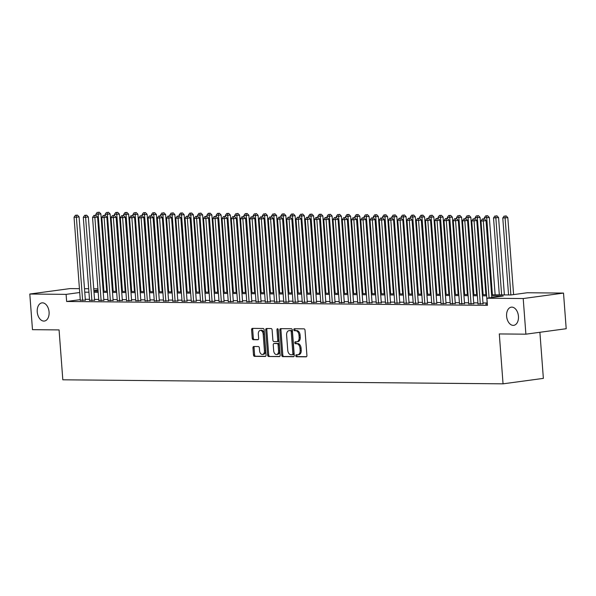 <?xml version="1.0" encoding="UTF-8"?>
<svg xmlns="http://www.w3.org/2000/svg" width="596" height="596" viewBox="0 0 596 596"><rect width="100%" height="100%" fill="white"/><g stroke="black" fill="none" stroke-linecap="round" stroke-linejoin="round"><path stroke-width="0.89" d="M295.765 355.767A0.983 0.633 -97.7 0 0 296.473 356.751L306.12 356.84A1.408 0.901 -97.7 0 0 306.202 356.833A1.408 0.901 -97.7 0 0 306.918 355.447L305.025 330.259A1.408 0.901 -97.7 0 0 304.012 328.85L294.364 328.761A0.983 0.633 -97.7 0 0 294.513 330.72L295.765 330.735A4.5 2.891 -97.7 0 1 299.006 335.235L299.162 337.336A4.5 2.891 -97.7 0 1 296.86 341.769A4.5 2.891 -97.7 0 1 296.592 341.791L295.348 341.776A0.983 0.633 -97.7 0 0 295.497 343.736L296.741 343.75A4.5 2.891 -97.7 0 1 299.982 348.25L300.138 350.351A4.5 2.891 -97.7 0 1 297.844 354.784A4.5 2.891 -97.7 0 1 297.575 354.799L296.324 354.791A0.983 0.633 -97.7 0 0 295.765 355.767M297.084 354.799A0.983 0.633 -97.7 0 0 297.56 356.602L306.523 356.684M295.124 328.769A0.983 0.633 -97.7 0 0 295.601 330.579L296.853 330.586L295.765 330.735M296.1 341.784A0.983 0.633 -97.7 0 0 296.584 343.587L297.829 343.601L296.741 343.75M49.081 312.013A9.171 5.886 -97.7 0 0 41.936 302.872A9.171 5.886 -97.7 0 0 37.243 311.909A9.171 5.886 -97.7 0 0 44.395 321.05A9.171 5.886 -97.7 0 0 49.081 312.013M518.445 316.305A9.171 5.886 -97.7 0 0 511.293 307.163A9.171 5.886 -97.7 0 0 506.607 316.193A9.171 5.886 -97.7 0 0 513.752 325.341A9.171 5.886 -97.7 0 0 518.445 316.305M253.769 346.5A1.408 0.901 -97.7 0 0 253.687 346.507A1.408 0.901 -97.7 0 0 252.965 347.893L253.494 354.955A1.408 0.901 -97.7 0 0 254.507 356.363L265.22 356.46A1.408 0.901 -97.7 0 0 265.302 356.46A1.408 0.901 -97.7 0 0 266.025 355.074L264.132 329.886A1.408 0.901 -97.7 0 0 263.119 328.478L252.406 328.381A1.408 0.901 -97.7 0 0 252.324 328.389A1.408 0.901 -97.7 0 0 251.601 329.774L252.242 338.305A1.408 0.901 -97.7 0 0 253.255 339.713L257.845 339.757A1.408 0.901 -97.7 0 0 257.926 339.75A1.408 0.901 -97.7 0 0 258.642 338.364L258.329 334.132A3.762 2.414 -97.7 0 1 260.251 330.422A3.762 2.414 -97.7 0 1 263.179 334.177L264.43 350.761A3.762 2.414 -97.7 0 1 262.508 354.464A3.762 2.414 -97.7 0 1 259.573 350.716L259.364 347.952A1.408 0.901 -97.7 0 0 258.351 346.544L253.769 346.5M491.603 294.789L510.876 294.968L527.222 292.755L563.518 293.083L566.2 328.724L525.888 334.177L499.299 333.939L503.046 383.831L62.818 379.808L59.071 329.908L32.482 329.67L29.8 294.029L70.112 288.576L79.424 288.665M525.888 334.177L523.206 298.544L486.91 298.209L503.248 295.996L491.685 295.892M80.251 299.646L66.633 301.487L487.446 305.338L486.91 298.209M66.633 301.487L66.104 294.364L29.8 294.029M281.729 355.216A1.408 0.901 -97.7 0 0 282.742 356.624L293.455 356.721A1.408 0.901 -97.7 0 0 293.537 356.713A1.408 0.901 -97.7 0 0 294.253 355.328L292.36 330.147A1.408 0.901 -97.7 0 0 291.347 328.739L280.634 328.642A1.408 0.901 -97.7 0 0 280.552 328.642A1.408 0.901 -97.7 0 0 279.837 330.028L281.729 355.216L282.817 355.067A1.408 0.901 -97.7 0 0 283.83 356.475L293.858 356.564M279.338 356.594L268.625 356.497A1.408 0.901 -97.7 0 1 267.611 355.089L265.719 329.901A1.408 0.901 -97.7 0 1 266.434 328.515A1.408 0.901 -97.7 0 1 266.524 328.508L271.106 328.552A1.408 0.901 -97.7 0 1 272.119 329.96L272.886 340.174A1.408 0.901 -97.7 0 0 273.899 341.582L276.939 341.612A1.408 0.901 -97.7 0 0 277.021 341.605A1.408 0.901 -97.7 0 0 277.743 340.219L276.946 329.581A0.983 0.633 -97.7 0 1 278.213 329.595L280.142 355.201A1.408 0.901 -97.7 0 1 279.42 356.587A1.408 0.901 -97.7 0 1 279.338 356.594L279.502 356.572M487.23 303.96L485.628 304.176L487.357 304.198M477.985 303.878L483.036 303.759M468.732 303.796L473.79 303.677M459.486 303.707L464.537 303.595M450.241 303.625L455.292 303.506M440.988 303.543L446.046 303.424M431.742 303.453L436.793 303.342M422.49 303.371L427.548 303.252M413.244 303.29L418.295 303.17M403.999 303.2L409.05 303.088M394.746 303.118L399.804 302.999M385.5 303.036L390.551 302.917M376.247 302.947L381.306 302.835M367.002 302.865L372.053 302.746M357.756 302.775L362.808 302.664M348.504 302.694L353.555 302.582M339.258 302.612L344.309 302.492M330.005 302.522L335.064 302.41M320.76 302.44L325.811 302.328M311.514 302.358L316.565 302.239M302.261 302.269L307.312 302.157M293.016 302.187L298.067 302.068M283.763 302.105L288.822 301.986M274.518 302.016L279.569 301.904M265.265 301.934L270.323 301.814M256.019 301.852L261.07 301.732M246.774 301.762L251.825 301.65M237.521 301.68L242.579 301.561M228.275 301.598L233.327 301.479M219.023 301.509L224.081 301.397M209.777 301.427L214.828 301.308M200.532 301.345L205.583 301.226M191.279 301.256L196.337 301.144M182.033 301.174L187.084 301.055M172.78 301.092L177.839 300.973M163.535 301.002L168.586 300.891M154.29 300.92L159.341 300.801M145.037 300.831L150.088 300.719M135.791 300.749L140.842 300.637M126.538 300.667L131.597 300.548M117.293 300.578L122.344 300.466M108.047 300.496L113.098 300.384M98.794 300.414L103.846 300.295M89.549 300.324L94.6 300.213M487.155 302.977L482.976 302.932M477.91 302.887L473.723 302.85M468.665 302.805L464.478 302.768M459.412 302.723L455.232 302.679M450.166 302.634L445.979 302.597M440.913 302.552L436.734 302.515M431.668 302.47L427.481 302.425M422.415 302.381L418.236 302.343M413.17 302.299L408.99 302.261M403.924 302.209L399.737 302.172M394.671 302.127L390.492 302.09M385.426 302.045L381.239 302.008M376.173 301.956L371.993 301.919M366.927 301.874L362.748 301.837M357.682 301.792L353.495 301.755M348.429 301.703L344.25 301.665M339.184 301.621L334.997 301.583M329.931 301.539L325.751 301.501M320.685 301.449L316.498 301.412M311.44 301.367L307.253 301.33M302.187 301.285L298.007 301.248M292.941 301.196L288.755 301.159M283.689 301.114L279.509 301.077M274.443 301.032L270.256 300.987M265.198 300.943L261.011 300.905M255.945 300.861L251.765 300.824M246.699 300.779L242.512 300.734M237.446 300.689L233.267 300.652M228.201 300.608L224.014 300.57M218.948 300.526L214.769 300.481M209.703 300.436L205.523 300.399M200.457 300.354L196.27 300.317M191.204 300.265L187.025 300.228M181.959 300.183L177.772 300.146M172.706 300.101L168.526 300.064M163.46 300.012L159.281 299.974M154.215 299.93L150.028 299.892M144.962 299.848L140.783 299.81M135.717 299.758L131.53 299.721M126.464 299.676L122.284 299.639M117.218 299.594L113.031 299.557M107.973 299.505L103.786 299.468M98.72 299.423L94.541 299.386M89.474 299.341L85.288 299.304M80.296 300.242L85.355 300.123M503.046 383.831L543.366 378.378L539.894 332.285M563.518 293.083L523.206 298.544M84.49 288.71L88.677 288.747M93.743 288.792L97.923 288.829M93.922 291.153L98.102 291.191M103.168 291.243L107.347 291.28M112.413 291.325L116.6 291.362M121.666 291.407L125.845 291.444M130.911 291.496L135.098 291.533M140.164 291.578L144.344 291.615M149.41 291.66L153.597 291.697M158.655 291.749L162.842 291.787M167.908 291.831L172.088 291.869M177.154 291.913L181.34 291.951M186.406 292.003L190.586 292.04M195.652 292.085L199.839 292.122M204.905 292.167L209.084 292.204M214.15 292.256L218.33 292.293M223.396 292.338L227.583 292.375M232.649 292.42L236.828 292.465M241.894 292.509L246.081 292.547M251.147 292.591L255.326 292.629M260.392 292.673L264.572 292.718M269.638 292.763L273.825 292.8M278.891 292.845L283.07 292.882M288.136 292.927L292.323 292.971M297.389 293.016L301.569 293.053M306.635 293.098L310.814 293.135M315.88 293.187L320.067 293.225M325.133 293.269L329.312 293.306M334.378 293.351L338.565 293.388M343.631 293.441L347.811 293.478M352.877 293.523L357.064 293.56M362.122 293.605L366.309 293.642M371.375 293.694L375.555 293.731M380.62 293.776L384.807 293.813M389.873 293.858L394.053 293.895M399.119 293.947L403.306 293.984M408.372 294.029L412.551 294.066M417.617 294.111L421.797 294.148M426.863 294.2L431.05 294.238M436.116 294.282L440.295 294.32M445.361 294.364L449.548 294.409M454.614 294.454L458.793 294.491M463.859 294.536L468.039 294.573M473.105 294.618L477.292 294.662M482.358 294.707L486.537 294.744M98.012 290.043L93.877 290.602M79.715 292.517L66.104 294.364M486.619 295.847L482.44 295.81M477.374 295.765L473.194 295.72M468.128 295.676L463.941 295.638M458.875 295.594L454.696 295.556M449.63 295.504L445.443 295.467M440.377 295.422L436.197 295.385M431.132 295.34L426.945 295.303M421.886 295.251L417.699 295.214M412.633 295.169L408.454 295.132M403.388 295.087L399.201 295.05M394.135 294.998L389.955 294.96M384.889 294.916L380.702 294.878M375.636 294.834L371.457 294.796M366.391 294.744L362.212 294.707M357.146 294.662L352.959 294.625M347.893 294.58L343.713 294.543M338.647 294.491L334.46 294.454M329.394 294.409L325.215 294.372M320.149 294.327L315.969 294.282M310.903 294.238L306.716 294.2M301.65 294.156L297.471 294.119M292.405 294.074L288.218 294.029M283.152 293.984L278.973 293.947M273.907 293.902L269.727 293.865M264.661 293.821L260.474 293.776M255.408 293.731L251.229 293.694M246.163 293.649L241.976 293.612M236.91 293.56L232.731 293.523M227.665 293.478L223.478 293.441M218.419 293.396L214.232 293.359M209.166 293.306L204.987 293.269M199.921 293.225L195.734 293.187M190.668 293.143L186.488 293.105M181.422 293.053L177.236 293.016M172.169 292.971L167.99 292.934M162.924 292.889L158.745 292.852M153.679 292.8L149.492 292.763M144.426 292.718L140.246 292.681M135.18 292.636L130.993 292.599M125.927 292.547L121.748 292.509M116.682 292.465L112.502 292.427M107.436 292.383L103.25 292.338M98.184 292.293L94.004 292.256M88.938 292.211L84.751 292.174M298.663 354.657A4.5 2.891 -97.7 0 0 298.931 354.635A4.5 2.891 -97.7 0 0 301.233 350.202L300.138 350.351M297.829 343.601A4.5 2.891 -97.7 0 1 301.069 348.101L301.233 350.202M297.687 341.642A4.5 2.891 -97.7 0 0 297.948 341.627A4.5 2.891 -97.7 0 0 300.25 337.187L299.162 337.336M296.853 330.586A4.5 2.891 -97.7 0 1 300.093 335.094L300.25 337.187M281.319 328.642A1.408 0.901 -97.7 0 0 280.925 329.879L282.817 355.067M292.308 354.754A0.983 0.633 -97.7 0 0 292.867 353.778L291.206 331.674A0.983 0.633 -97.7 0 0 290.498 330.683L289.179 330.676A4.5 2.891 -97.7 0 0 288.918 330.691A4.5 2.891 -97.7 0 0 286.616 335.123L287.749 350.239A4.5 2.891 -97.7 0 0 290.99 354.739L292.308 354.754M292.42 354.739L293.396 354.605A0.983 0.633 -97.7 0 0 293.962 353.629L292.867 353.778M289.745 330.601A4.5 2.891 -97.7 0 1 290.006 330.542A4.5 2.891 -97.7 0 1 290.274 330.527L291.586 330.542A0.983 0.633 -97.7 0 1 292.293 331.525L293.962 353.629M279.748 356.438L268.625 356.497M267.202 328.515A1.408 0.901 -97.7 0 0 266.807 329.752L268.699 354.94A1.408 0.901 -97.7 0 0 269.712 356.348M277.103 341.59L278.027 341.463A1.408 0.901 -97.7 0 0 278.116 341.456A1.408 0.901 -97.7 0 0 278.831 340.07L278.034 329.439L276.946 329.581M278.056 329.037A0.983 0.633 -97.7 0 0 278.034 329.439M273.683 350.776A3.762 2.414 -97.7 0 0 276.618 354.523A3.762 2.414 -97.7 0 0 278.541 350.82L278.101 344.972A1.408 0.901 -97.7 0 0 277.088 343.564L274.048 343.542A1.408 0.901 -97.7 0 0 273.966 343.542A1.408 0.901 -97.7 0 0 273.244 344.928L273.683 350.776M276.618 354.523L277.706 354.374A3.762 2.414 -97.7 0 0 279.628 350.671L278.541 350.82M274.972 343.415A1.408 0.901 -97.7 0 1 275.054 343.4A1.408 0.901 -97.7 0 1 275.136 343.393L278.176 343.423A1.408 0.901 -97.7 0 1 279.189 344.831L279.628 350.671M262.508 354.464L263.596 354.315A3.762 2.414 -97.7 0 0 265.518 350.612L264.43 350.761M260.251 330.422L261.339 330.281A3.762 2.414 -97.7 0 1 264.274 334.028L265.518 350.612M253.084 328.389A1.408 0.901 -97.7 0 0 252.689 329.625L253.33 338.163A1.408 0.901 -97.7 0 0 254.343 339.564L258.247 339.601M254.447 346.507A1.408 0.901 -97.7 0 0 254.052 347.744L254.589 354.814A1.408 0.901 -97.7 0 0 255.602 356.222L265.63 356.311M513.603 294.595L507.814 217.644L502.778 217.994L508.567 294.945M510.876 294.968L505.095 218.017L505.08 216.043L506.168 215.901L505.08 216.043M502.778 217.994L504.149 216.035M506.168 215.901L507.814 217.644M491.812 297.546L486.023 220.595L483.304 220.967L489.085 297.911M483.289 218.993L484.377 218.844L482.365 218.985L483.289 218.993L483.304 220.967L480.987 220.945L487.252 304.191M486.023 220.595L484.377 218.844L484.287 217.823L485.658 215.871L487.67 215.73L485.658 215.871M482.365 218.985L480.987 220.945M504.387 294.908L498.569 217.562L493.533 217.912L499.321 294.864M501.631 294.878L495.842 217.935L495.827 215.961L496.915 215.812L495.827 215.961M493.533 217.912L494.903 215.953M496.915 215.812L498.569 217.562M495.134 294.819L489.323 217.48L484.287 217.823M492.385 294.796L486.582 215.879M487.67 215.73L489.323 217.48M485.889 294.737L480.071 217.391L475.034 217.741L475.109 218.762L473.112 218.903L475.124 218.762L476.778 220.513L483.058 303.997M483.132 294.715L477.344 217.763L477.329 215.789L478.424 215.648L477.329 215.789M475.034 217.741L476.405 215.782M478.424 215.648L480.071 217.391M476.636 294.655L470.825 217.309L465.789 217.659L465.863 218.68M473.887 294.625L468.098 217.682L468.083 215.707L469.171 215.558L468.083 215.707M465.789 217.659L467.16 215.7M469.171 215.558L470.825 217.309M476.778 220.513L474.051 220.878L480.316 304.131M474.036 218.911L474.051 220.878L471.741 220.855L477.999 304.109M473.112 218.903L471.741 220.855M473.805 303.908L467.532 220.423L464.805 220.796L471.063 304.049M464.791 218.829L465.878 218.68L463.867 218.814L464.791 218.829L464.805 220.796L462.496 220.773L468.754 304.027M467.532 220.423L465.878 218.68M463.867 218.814L462.496 220.773M464.56 303.826L458.279 220.341L455.56 220.714L461.818 303.96M455.538 218.739L456.633 218.59L454.614 218.732L455.538 218.739L455.56 220.714L453.243 220.691L459.501 303.938M458.279 220.341L456.633 218.59M454.614 218.732L453.243 220.691M455.307 303.736L449.034 220.259L446.307 220.624L452.565 303.878M446.292 218.657L447.38 218.508L445.368 218.65L446.292 218.657L446.307 220.624L443.998 220.602L450.256 303.856M449.034 220.259L447.38 218.508L447.291 217.488L448.661 215.529L450.673 215.394L448.661 215.529M445.368 218.65L443.998 220.602M467.391 294.566L461.572 217.227L456.536 217.57L456.618 218.59M464.634 294.543L458.853 217.592L458.838 215.625L459.926 215.476L458.838 215.625M456.536 217.57L457.907 215.618M459.926 215.476L461.572 217.227M446.061 303.655L439.781 220.17L437.062 220.542L443.32 303.796M437.047 218.568L438.135 218.427L436.116 218.561L437.047 218.568L437.062 220.542L434.745 220.52L441.01 303.774M439.781 220.17L438.135 218.427L438.038 217.406L439.416 215.447L441.427 215.305L439.416 215.447M436.116 218.561L434.745 220.52M458.138 294.484L452.327 217.138L447.291 217.488M455.389 294.461L449.585 215.536M450.673 215.394L452.327 217.138M436.808 303.573L430.535 220.088L427.809 220.46L434.074 303.707M427.794 218.486L428.882 218.337L426.87 218.479L427.794 218.486L427.809 220.46L425.499 220.438L431.757 303.684M430.535 220.088L428.882 218.337M426.87 218.479L425.499 220.438M448.892 294.402L443.074 217.056L438.038 217.406M446.136 294.372L440.34 215.454M441.427 215.305L443.074 217.056M427.563 303.483L421.29 220.006L418.563 220.371L424.821 303.625M418.548 218.404L419.636 218.255L417.625 218.397L418.548 218.404L418.563 220.371L416.254 220.349L422.512 303.602M421.29 220.006L419.636 218.255L419.547 217.235L420.918 215.275L422.929 215.141L420.918 215.275M417.625 218.397L416.254 220.349M439.647 294.312L433.828 216.974L428.792 217.316L428.867 218.337M436.89 294.29L431.102 217.339L431.087 215.372L432.182 215.223L431.087 215.372M428.792 217.316L430.163 215.365M432.182 215.223L433.828 216.974M418.317 303.401L412.037 219.917L409.318 220.289L415.576 303.535M409.296 218.315L410.391 218.173L408.372 218.307L409.296 218.315L409.318 220.289L407.001 220.267L413.259 303.52M412.037 219.917L410.391 218.173L410.294 217.153L411.665 215.193L413.684 215.052L411.665 215.193M408.372 218.307L407.001 220.267M430.394 294.23L424.583 216.884L419.547 217.235M427.645 294.208L421.841 215.283M422.929 215.141L424.583 216.884M409.065 303.319L402.792 219.835L400.065 220.207L406.323 303.453M400.05 218.233L401.138 218.084L399.126 218.225L400.05 218.233L400.065 220.207L397.755 220.185L404.013 303.431M402.792 219.835L401.138 218.084M399.126 218.225L397.755 220.185M421.148 294.148L415.33 216.802L410.294 217.153M418.392 294.119L412.588 215.201M413.684 215.052L415.33 216.802M399.819 303.23L393.539 219.753L390.82 220.118L397.078 303.371M390.805 218.151L391.892 218.002L389.873 218.143L390.805 218.151L390.82 220.118L388.503 220.095L394.768 303.349M393.539 219.753L391.892 218.002M389.873 218.143L388.503 220.095M411.896 294.059L406.085 216.72L401.048 217.063L401.123 218.084M409.147 294.037L403.358 217.086L403.343 215.119L404.431 214.97L403.343 215.119M401.048 217.063L402.419 215.111M404.431 214.97L406.085 216.72M390.566 303.148L384.293 219.663L381.567 220.036L387.825 303.282M381.552 218.061L382.639 217.92L380.628 218.054L381.552 218.061L381.567 220.036L379.257 220.013L385.515 303.267M384.293 219.663L382.639 217.92L382.55 216.899L383.921 214.94L385.94 214.798L383.921 214.94M380.628 218.054L379.257 220.013M402.65 293.977L396.832 216.631L391.796 216.981L391.877 218.002M399.894 293.955L394.112 217.004L394.098 215.029L395.185 214.888L394.098 215.029M391.796 216.981L393.174 215.022M395.185 214.888L396.832 216.631M381.321 303.066L375.04 219.581L372.321 219.946L378.579 303.2M372.306 217.98L373.394 217.831L371.382 217.972L372.306 217.98L372.321 219.946L370.012 219.931L376.27 303.178M375.04 219.581L373.394 217.831L373.305 216.81L374.675 214.851L376.687 214.716L374.675 214.851M371.382 217.972L370.012 219.931M393.405 293.895L387.586 216.549L382.55 216.899M390.648 293.865L384.845 214.947M385.94 214.798L387.586 216.549M372.075 302.977L365.795 219.499L363.068 219.864L369.334 303.118M363.053 217.898L364.149 217.749L362.13 217.89L363.053 217.898L363.068 219.864L360.759 219.842L367.017 303.096M365.795 219.499L364.149 217.749M362.13 217.89L360.759 219.842M384.152 293.806L378.341 216.467L373.305 216.81M381.403 293.783L375.599 214.865M376.687 214.716L378.341 216.467M362.822 302.895L356.55 219.41L353.823 219.782L360.081 303.029M353.808 217.808L354.896 217.667L352.884 217.801L353.808 217.808L353.823 219.782L351.513 219.76L357.771 303.014M356.55 219.41L354.896 217.667L354.806 216.646L356.177 214.687L358.189 214.545L356.177 214.687M352.884 217.801L351.513 219.76M374.906 293.724L369.088 216.378L364.052 216.728L364.134 217.749M372.15 293.701L366.369 216.75L366.346 214.776L367.441 214.627L366.346 214.776M364.052 216.728L365.423 214.769M367.441 214.627L369.088 216.378M353.577 302.813L347.297 219.328L344.577 219.693L350.835 302.947M344.562 217.726L345.65 217.577L343.631 217.719L344.562 217.726L344.577 219.693L342.26 219.678L348.526 302.924M347.297 219.328L345.65 217.577L345.553 216.557L346.924 214.597L348.943 214.463L346.924 214.597M343.631 217.719L342.26 219.678M365.653 293.642L359.842 216.296L354.806 216.646M362.904 293.612L357.101 214.694M358.189 214.545L359.842 216.296M344.324 302.723L338.051 219.246L335.325 219.611L341.582 302.865M335.31 217.644L336.397 217.495L334.386 217.637L335.31 217.644L335.325 219.611L333.015 219.589L339.273 302.842M338.051 219.246L336.397 217.495M334.386 217.637L333.015 219.589M356.408 293.552L350.59 216.214L345.553 216.557M353.651 293.53L347.855 214.612M348.943 214.463L350.59 216.214M335.079 302.641L328.798 219.157L326.079 219.529L332.337 302.775M326.064 217.555L327.152 217.413L325.14 217.547L326.064 217.555L326.079 219.529L323.762 219.507L330.028 302.761M328.798 219.157L327.152 217.413M325.14 217.547L323.762 219.507M347.163 293.47L341.344 216.125L336.308 216.475L336.382 217.495M344.406 293.448L338.617 216.497L338.603 214.523L339.69 214.374L338.603 214.523M336.308 216.475L337.679 214.515M339.69 214.374L341.344 216.125M325.833 302.559L319.553 219.075L316.826 219.44L323.092 302.694M316.811 217.473L317.906 217.324L315.887 217.465L316.811 217.473L316.826 219.44L314.517 219.425L320.775 302.671M319.553 219.075L317.906 217.324L317.81 216.303L319.18 214.344L321.199 214.21L319.18 214.344M315.887 217.465L314.517 219.425M337.91 293.388L332.099 216.043L327.062 216.385L327.137 217.413M335.161 293.359L329.372 216.408L329.357 214.441L330.445 214.292L329.357 214.441M327.062 216.385L328.433 214.433M330.445 214.292L332.099 216.043M316.58 302.47L310.307 218.993L307.581 219.358L313.839 302.612M307.566 217.391L308.654 217.242L306.642 217.376L307.566 217.391L307.581 219.358L305.271 219.335L311.529 302.589M310.307 218.993L308.654 217.242L308.564 216.221L309.935 214.262L311.946 214.12L309.935 214.262M306.642 217.376L305.271 219.335M328.664 293.299L322.846 215.953L317.81 216.303M325.908 293.277L320.104 214.359M321.199 214.21L322.846 215.953M307.335 302.388L301.055 218.903L298.335 219.276L304.593 302.522M298.313 217.302L299.408 217.153L297.389 217.294L298.313 217.302L298.335 219.276L296.018 219.254L302.276 302.5M301.055 218.903L299.408 217.153M297.389 217.294L296.018 219.254M319.411 293.217L313.6 215.871L308.564 216.221M316.662 293.187L310.859 214.269M311.946 214.12L313.6 215.871M298.082 302.306L291.809 218.821L289.082 219.186L295.34 302.44M289.067 217.22L290.155 217.071L288.144 217.212L289.067 217.22L289.082 219.186L286.773 219.172L293.031 302.418M291.809 218.821L290.155 217.071L290.066 216.05L291.437 214.091L293.448 213.957L291.437 214.091M288.144 217.212L286.773 219.172M310.166 293.128L304.347 215.789L299.311 216.132L299.393 217.153M307.409 293.105L301.628 216.154L301.613 214.188L302.701 214.038L301.613 214.188M299.311 216.132L300.682 214.18M302.701 214.038L304.347 215.789M288.837 302.217L282.556 218.739L279.837 219.105L286.095 302.358M279.822 217.138L280.91 216.989L278.898 217.123L279.822 217.138L279.837 219.105L277.52 219.082L283.785 302.336M282.556 218.739L280.91 216.989L280.82 215.968L282.191 214.009L284.203 213.867L282.191 214.009M278.898 217.123L277.52 219.082M300.92 293.046L295.102 215.7L290.066 216.05M298.164 293.023L292.36 214.098M293.448 213.957L295.102 215.7M279.591 302.135L273.311 218.65L270.584 219.023L276.849 302.269M270.569 217.048L271.657 216.899L269.645 217.041L270.569 217.048L270.584 219.023L268.274 219L274.532 302.246M273.311 218.65L271.657 216.899M269.645 217.041L268.274 219M291.668 292.964L285.856 215.618L280.82 215.968M288.918 292.934L283.115 214.016M284.203 213.867L285.856 215.618M270.338 302.053L264.065 218.568L261.339 218.933L267.597 302.187M261.324 216.966L262.411 216.817L260.4 216.959L261.324 216.966L261.339 218.933L259.029 218.911L265.287 302.165M264.065 218.568L262.411 216.817M260.4 216.959L259.029 218.911M282.422 292.874L276.604 215.536L271.567 215.879L271.642 216.899M279.666 292.852L273.877 215.901L273.862 213.934L274.957 213.785L273.862 213.934M271.567 215.879L272.938 213.927M274.957 213.785L276.604 215.536M273.169 292.792L267.358 215.447L262.322 215.797L262.396 216.817M270.42 292.77L264.631 215.819L264.617 213.845L265.704 213.703L264.617 213.845M262.322 215.797L263.693 213.837M265.704 213.703L267.358 215.447M263.924 292.71L258.105 215.365L253.069 215.715L253.151 216.735L251.147 216.87L253.166 216.735L254.812 218.486L261.093 301.963M261.167 292.681L255.386 215.737L255.371 213.763L256.459 213.614L255.371 213.763M253.069 215.715L254.44 213.755M256.459 213.614L258.105 215.365M254.812 218.486L252.093 218.851L258.351 302.105M252.071 216.884L252.093 218.851L249.776 218.829L256.034 302.083M251.147 216.87L249.776 218.829M251.84 301.881L245.567 218.397L242.84 218.769L249.098 302.016M242.825 216.795L243.913 216.646L241.901 216.788L242.825 216.795L242.84 218.769L240.531 218.747L246.789 301.993M245.567 218.397L243.913 216.646L243.824 215.625L245.194 213.673L247.206 213.532L245.194 213.673M241.901 216.788L240.531 218.747M242.594 301.792L236.314 218.315L233.595 218.68L239.853 301.934M233.58 216.713L234.668 216.564L232.649 216.706L233.58 216.713L233.595 218.68L231.278 218.657L237.543 301.911M236.314 218.315L234.668 216.564M232.649 216.706L231.278 218.657M254.671 292.621L248.86 215.283L243.824 215.625M251.922 292.599L246.118 213.681M247.206 213.532L248.86 215.283M233.341 301.71L227.069 218.225L224.342 218.598L230.607 301.852M224.327 216.624L225.415 216.482L223.403 216.616L224.327 216.624L224.342 218.598L222.032 218.576L228.29 301.829M227.069 218.225L225.415 216.482L225.325 215.461L226.696 213.502L228.715 213.361L226.696 213.502M223.403 216.616L222.032 218.576M245.425 292.539L239.607 215.193L234.571 215.543L234.653 216.564M242.669 292.517L236.888 215.566L236.873 213.591L237.96 213.45L236.873 213.591M234.571 215.543L235.949 213.584M237.96 213.45L239.607 215.193M224.096 301.628L217.823 218.143L215.096 218.516L221.354 301.762M215.081 216.542L216.169 216.393L214.158 216.534L215.081 216.542L215.096 218.516L212.787 218.494L219.045 301.74M217.823 218.143L216.169 216.393L216.08 215.372L217.451 213.42L219.462 213.279L217.451 213.42M214.158 216.534L212.787 218.494M236.18 292.457L230.361 215.111L225.325 215.461M233.423 292.427L227.62 213.51M228.715 213.361L230.361 215.111M214.851 301.539L208.57 218.061L205.844 218.427L212.109 301.68M205.829 216.46L206.924 216.311L204.905 216.452L205.829 216.46L205.844 218.427L203.534 218.404L209.792 301.658M208.57 218.061L206.924 216.311L206.827 215.29L208.198 213.331L210.217 213.197L208.198 213.331M204.905 216.452L203.534 218.404M226.927 292.368L221.116 215.029L216.08 215.372M224.178 292.345L218.374 213.428M219.462 213.279L221.116 215.029M205.598 301.457L199.325 217.972L196.598 218.345L202.856 301.591M196.583 216.37L197.671 216.229L195.659 216.363L196.583 216.37L196.598 218.345L194.289 218.322L200.547 301.576M199.325 217.972L197.671 216.229M195.659 216.363L194.289 218.322M217.682 292.286L211.863 214.94L206.827 215.29M214.925 292.264L209.121 213.338M210.217 213.197L211.863 214.94M196.352 301.375L190.072 217.89L187.353 218.263L193.611 301.509M187.338 216.288L188.425 216.139L186.406 216.281L187.338 216.288L187.353 218.263L185.036 218.24L191.301 301.487M190.072 217.89L188.425 216.139L188.329 215.119L189.707 213.167L191.718 213.025L189.707 213.167M186.406 216.281L185.036 218.24M208.429 292.204L202.618 214.858L197.581 215.208L197.656 216.229M205.68 292.174L199.891 215.223L199.876 213.256L200.964 213.107L199.876 213.256M197.581 215.208L198.952 213.249M200.964 213.107L202.618 214.858M187.099 301.285L180.826 217.808L178.1 218.173L184.358 301.427M178.085 216.206L179.172 216.057L177.161 216.199L178.085 216.206L178.1 218.173L175.79 218.151L182.048 301.405M180.826 217.808L179.172 216.057L179.083 215.037L180.454 213.077L182.473 212.943L180.454 213.077M177.161 216.199L175.79 218.151M199.183 292.115L193.365 214.776L188.329 215.119M196.427 292.092L190.631 213.174M191.718 213.025L193.365 214.776M177.854 301.204L171.573 217.719L168.854 218.091L175.112 301.338M168.839 216.117L169.927 215.975L167.916 216.11L168.839 216.117L168.854 218.091L166.545 218.069L172.803 301.323M171.573 217.719L169.927 215.975M167.916 216.11L166.545 218.069M189.938 292.033L184.119 214.687L179.083 215.037M187.181 292.01L181.378 213.085M182.473 212.943L184.119 214.687M168.608 301.122L162.328 217.637L159.601 218.002L165.867 301.256M159.586 216.035L160.682 215.886L158.663 216.028L159.586 216.035L159.601 218.002L157.292 217.987L163.55 301.233M162.328 217.637L160.682 215.886M158.663 216.028L157.292 217.987M180.685 291.951L174.874 214.605L169.838 214.955L169.912 215.975M177.936 291.921L172.147 214.97L172.132 213.003L173.22 212.854L172.132 213.003M169.838 214.955L171.208 212.995M173.22 212.854L174.874 214.605M159.356 301.032L153.083 217.555L150.356 217.92L156.614 301.174M150.341 215.953L151.429 215.804L149.417 215.946L150.341 215.953L150.356 217.92L148.046 217.898L154.304 301.151M153.083 217.555L151.429 215.804L151.339 214.784L152.71 212.824L154.722 212.683L152.71 212.824M149.417 215.946L148.046 217.898M171.439 291.861L165.621 214.523L160.585 214.865L160.667 215.886M168.683 291.839L162.902 214.888L162.879 212.921L163.975 212.772L162.879 212.921M160.585 214.865L161.956 212.906M163.975 212.772L165.621 214.523M150.11 300.95L143.83 217.465L141.11 217.838L147.368 301.084M141.096 215.864L142.183 215.722L140.164 215.856L141.096 215.864L141.11 217.838L138.793 217.816L145.059 301.069M143.83 217.465L142.183 215.722L142.086 214.702L143.457 212.742L145.476 212.601L143.457 212.742M140.164 215.856L138.793 217.816M162.186 291.779L156.376 214.433L151.339 214.784M159.437 291.757L153.634 212.832M154.722 212.683L156.376 214.433M140.857 300.868L134.584 217.384L131.858 217.749L138.116 301.002M131.843 215.782L132.93 215.633L130.919 215.774L131.843 215.782L131.858 217.749L129.548 217.734L135.806 300.98M134.584 217.384L132.93 215.633M130.919 215.774L129.548 217.734M152.941 291.697L147.123 214.351L142.086 214.702M150.185 291.668L144.388 212.75M145.476 212.601L147.123 214.351M131.612 300.779L125.331 217.302L122.612 217.667L128.87 300.92M122.597 215.7L123.685 215.551L121.673 215.692L122.597 215.7L122.612 217.667L120.295 217.644L126.561 300.898M125.331 217.302L123.685 215.551L123.596 214.53L124.966 212.571L126.978 212.429L124.966 212.571M121.673 215.692L120.295 217.644M143.696 291.608L137.877 214.269L132.841 214.612L132.915 215.633M140.939 291.586L135.15 214.635L135.136 212.668L136.223 212.519L135.136 212.668M132.841 214.612L134.212 212.653M136.223 212.519L137.877 214.269M122.366 300.697L116.086 217.212L113.359 217.585L119.625 300.831M113.344 215.61L114.439 215.469L112.421 215.603L113.344 215.61L113.359 217.585L111.05 217.562L117.308 300.816M116.086 217.212L114.439 215.469L114.343 214.441L115.713 212.489L117.732 212.347L115.713 212.489M112.421 215.603L111.05 217.562M134.443 291.526L128.632 214.18L123.596 214.53M131.694 291.504L125.89 212.578M126.978 212.429L128.632 214.18M113.113 300.615L106.84 217.13L104.114 217.495L110.372 300.749M104.099 215.529L105.187 215.38L103.175 215.521L104.099 215.529L104.114 217.495L101.804 217.48L108.062 300.727M106.84 217.13L105.187 215.38M103.175 215.521L101.804 217.48M125.197 291.444L119.379 214.098L114.343 214.441M122.441 291.414L116.637 212.496M117.732 212.347L119.379 214.098M103.868 300.526L97.588 217.048L94.868 217.413L101.126 300.667M94.846 215.447L95.941 215.298L93.922 215.432L94.846 215.447L94.868 217.413L92.551 217.391L98.809 300.645M97.588 217.048L95.941 215.298M93.922 215.432L92.551 217.391M115.944 291.355L110.133 214.009L105.097 214.359L105.172 215.38M113.195 291.332L107.407 214.381L107.392 212.414L108.479 212.265L107.392 212.414M105.097 214.359L106.468 212.4M108.479 212.265L110.133 214.009M94.615 300.444L88.342 216.959L85.615 217.331L91.873 300.578M85.6 215.357L86.688 215.208L84.677 215.35L85.6 215.357L85.615 217.331L83.306 217.309L89.564 300.555M88.342 216.959L86.688 215.208M84.677 215.35L83.306 217.309M106.699 291.273L100.88 213.927L95.844 214.277L95.926 215.298M103.942 291.243L98.161 214.299L98.146 212.325L99.234 212.176L98.146 212.325M95.844 214.277L97.215 212.318M99.234 212.176L100.88 213.927M85.37 300.362L79.089 216.877L76.37 217.242L82.628 300.496M76.355 215.275L77.443 215.126L75.431 215.268L76.355 215.275L76.37 217.242L74.053 217.227L80.318 300.473M79.089 216.877L77.443 215.126M75.431 215.268L74.053 217.227M297.56 356.602L296.473 356.751M295.601 330.579L294.513 330.72M296.584 343.587L295.497 343.736M301.069 348.101L299.982 348.25M300.093 335.094L299.006 335.235M280.925 329.879L279.837 330.028M283.83 356.475L282.742 356.624M292.293 331.525L291.206 331.674M291.586 330.542L290.498 330.683M290.274 330.527L289.179 330.676M268.699 354.94L267.611 355.089M266.807 329.752L265.719 329.901M278.831 340.07L277.743 340.219M279.189 344.831L278.101 344.972M278.176 343.423L277.088 343.564M275.136 343.393L274.048 343.542M264.274 334.028L263.179 334.177M254.343 339.564L253.255 339.713M253.33 338.163L252.242 338.305M252.689 329.625L251.601 329.774M255.602 356.222L254.507 356.363M254.589 354.814L253.494 354.955M254.052 347.744L252.965 347.893M298.931 354.635L297.844 354.784M297.948 341.627L296.86 341.769M293.455 354.605L292.368 354.747M290.006 330.542L288.918 330.691M278.116 341.456L277.021 341.605M275.054 343.4L273.966 343.542"/></g></svg>
